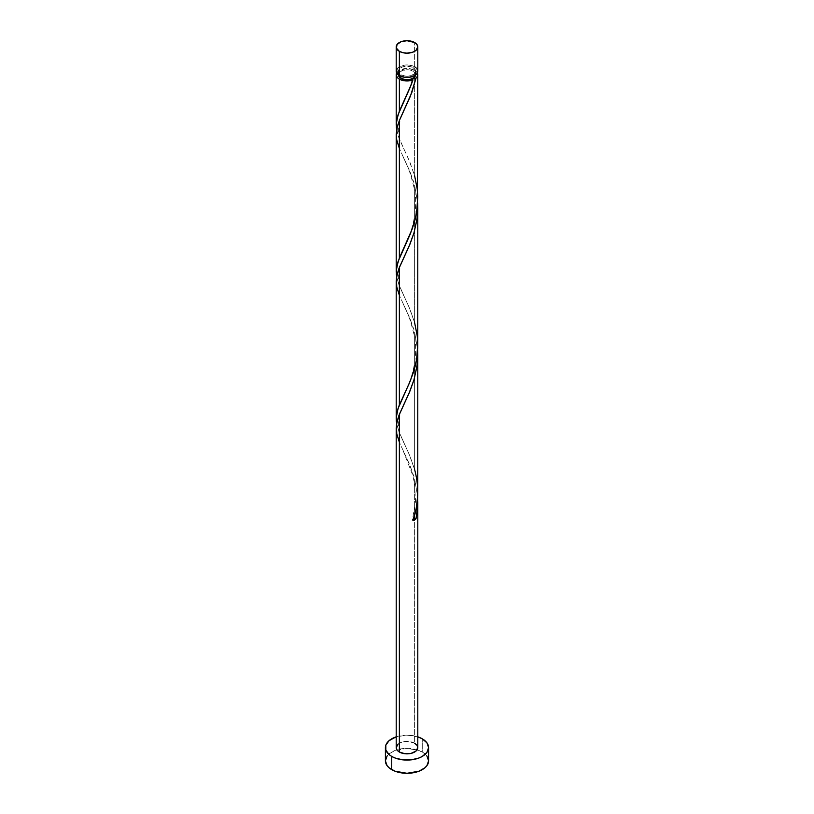 <?xml version="1.0" encoding="UTF-8"?>
<svg xmlns="http://www.w3.org/2000/svg" width="814" height="814" viewBox="0 0 814 814"><rect width="100%" height="100%" fill="white"/><g stroke="black" fill="none" stroke-linecap="round" stroke-linejoin="round"><path stroke-width="0.61" stroke-dasharray="4.07 3.05" d="M417.796 71.205A10.796 6.227 0 0 0 414.631 66.799L414.631 42.521L414.631 66.799L409.106 65.089L404.894 65.089L399.369 66.799L397.029 68.814M415.628 74.949A8.639 4.986 0 0 0 415.639 74.725A8.639 4.986 0 0 0 413.105 71.205L413.105 67.674A8.639 4.986 180 0 1 415.639 71.205A8.639 4.986 180 0 1 410.307 75.814A8.639 4.986 180 0 1 400.895 74.725L400.895 76.343L400.895 74.725L399.023 73.107L398.361 71.205L399.023 69.292L402.197 67.053L405.311 66.31L410.307 66.595L413.105 67.674L415.466 70.228L415.466 72.171L414.184 73.972L410.307 75.814L405.311 76.089L400.895 74.725A8.639 4.986 180 0 1 398.361 71.205A8.639 4.986 180 0 1 403.693 66.595A8.639 4.986 180 0 1 413.105 67.674L413.105 71.205L407 69.739L402.197 70.584L399.023 72.822L398.534 75.702M428.591 760.836A21.591 12.464 0 0 0 422.263 752.024L422.263 738.807L422.263 752.024A21.591 12.464 0 0 0 417.094 749.816A21.591 12.464 0 0 0 396.906 749.816A21.591 12.464 0 0 0 385.409 760.836M417.796 492.053L417.165 482.264L414.631 469.597L414.631 332.071L417.663 350.152L414.631 332.071L414.631 469.597L409.991 456.206L398.657 431.033L396.357 421.815M417.613 496.235L414.631 478.968L417.613 496.235M417.796 747.618A10.796 6.227 0 0 0 414.631 743.213L414.631 478.968L414.631 743.213A10.796 6.227 0 0 0 402.869 741.859A10.796 6.227 0 0 0 396.204 747.618M417.796 198.575L416.972 187.017L414.631 175.804L414.631 70.319A10.796 6.227 180 0 1 417.358 72.965M417.796 345.472L416.972 333.913L414.631 322.7L414.631 185.175L417.663 203.256L414.631 185.175L414.631 322.7L409.991 309.31L398.657 284.147L396.357 274.918M396.642 72.965A10.796 6.227 180 0 1 414.631 70.319L414.631 175.804L409.991 162.424L398.657 137.251L396.357 128.022M413.96 182.855L410.429 172.873L399.369 148.453L409.106 169.699L413.96 182.855M396.204 134.503L397.029 141.29L399.369 148.453M413.96 329.741L410.429 319.76L399.369 295.35L409.106 316.595L413.96 329.741M396.204 281.39L397.029 288.176L399.369 295.35M413.96 476.638L410.429 466.656L399.369 442.246L409.106 463.481L413.96 476.638M396.204 428.286L397.029 435.073L399.369 442.246M415.466 75.702L414.977 72.822L413.105 71.205A8.639 4.986 0 0 0 403.693 70.126A8.639 4.986 0 0 0 398.361 74.725A8.639 4.986 0 0 0 398.372 74.949M396.418 73.514L399.369 70.319L407 68.498L412.993 69.546L415.822 71.133L417.399 73.056M396.204 736.823A21.591 12.464 180 0 1 417.796 736.823L407 735.154L396.204 736.823M398.026 744.149L401.007 742.429L407 741.381L414.631 743.213M426.943 756.064L424.949 753.906L418.996 750.467L407 748.371L395.004 750.467L389.051 753.906L387.057 756.064M416.972 68.814L415.974 67.745M414.631 66.799A10.796 6.227 0 0 0 402.869 65.446A10.796 6.227 0 0 0 396.204 71.205M413.573 518.732A2.157 1.241 180 0 0 412.545 519.495A2.157 1.241 180 0 0 412.963 520.604L412.474 519.749L413.756 518.681M396.601 129.813L398.911 137.922L409.147 160.429L414.631 175.804M396.601 276.709L398.911 284.819L409.147 307.326L414.631 322.7M396.601 423.606L398.911 431.715L409.147 454.212L414.631 469.597M415.639 74.725L415.639 71.205M398.361 74.725L398.361 71.205M403.113 450.59L412.627 474.959L414.346 482.621L415.537 501.068L412.505 519.617M405.199 401.617C402.533 405.952 400.284 412.535 398.453 421.377C397.364 429.985 403.225 441.432 405.199 445.584M403.113 303.693C404.558 307.031 405.84 308.577 410.571 321.347L414.346 335.734C418.162 353.897 412.718 374.827 409.269 382.56L403.113 396.611M405.199 254.731C402.533 259.055 400.284 265.639 398.453 274.491C397.364 283.099 403.225 294.536 405.199 298.687M403.113 156.797C404.558 160.134 405.84 161.681 410.571 174.461L414.346 188.838C418.162 207 412.718 227.93 409.269 235.663L403.113 249.725M405.199 107.835C402.533 112.159 400.284 118.742 398.453 127.595C397.364 136.203 403.225 147.649 405.199 151.791M412.505 78.938C410.266 87.719 405.219 98.423 403.113 102.829"/><path stroke-width="1.22" d="M397.029 68.814L396.418 72.415L399.369 75.61L399.369 51.343A10.796 6.227 180 0 1 396.204 46.927A10.796 6.227 180 0 1 402.869 41.178A10.796 6.227 180 0 1 414.631 42.521L407 40.7L401.007 41.748L397.029 44.546L396.418 48.148L399.369 51.343L402.869 52.686L407 53.164L412.993 52.116L415.974 50.397L417.796 46.927L416.972 44.546L414.631 42.521A10.796 6.227 180 0 1 417.796 46.927A10.796 6.227 180 0 1 411.131 52.686A10.796 6.227 180 0 1 399.369 51.343L399.369 75.61A10.796 6.227 0 0 0 411.131 76.964A10.796 6.227 0 0 0 417.796 71.205L416.972 68.814M398.361 74.725L399.023 76.638L400.895 78.256L400.895 76.343L400.895 78.256A8.639 4.986 0 0 0 413.105 78.256A8.639 4.986 0 0 0 415.628 74.949M387.057 756.064L385.409 760.836A21.591 12.464 0 0 0 391.738 769.647L391.738 756.43L395.004 757.976L402.788 759.838L411.212 759.838L418.996 757.976L422.263 756.43L426.943 752.38L428.591 747.618L426.943 742.846L422.263 738.807L417.796 736.823A21.591 12.464 180 0 1 422.263 738.807A21.591 12.464 180 0 1 428.591 747.618A21.591 12.464 180 0 1 415.262 759.126A21.591 12.464 180 0 1 391.738 756.43L391.738 769.647A21.591 12.464 0 0 0 415.262 772.354A21.591 12.464 0 0 0 428.591 760.836L426.943 756.064M417.613 496.235L417.663 506.369L415.995 518.854A10.796 6.227 180 0 1 412.963 520.604L416.239 508.272L417.745 495.329L417.796 354.843L416.972 366.392L413.848 380.301L409.991 390.995L399.369 414.336L399.369 752.024A10.796 6.227 0 0 0 411.131 753.377A10.796 6.227 0 0 0 417.796 747.618L415.974 751.078L411.131 753.377L404.894 753.723L399.369 752.024L399.369 414.336L397.029 421.479L396.204 428.286L396.204 747.618A10.796 6.227 0 0 0 399.369 752.024L397.029 749.999L396.204 747.618L398.026 744.149M417.643 349.857L417.796 354.843M411.335 84.442L412.963 79.925A10.796 6.227 180 0 1 399.369 79.131L399.369 111.172L411.335 84.442M396.357 274.918L396.672 266.941L399.369 258.069L399.369 120.543L411.813 92.552L415.995 78.175L417.48 76.221L417.358 72.965A10.796 6.227 180 0 1 417.796 74.725A10.796 6.227 180 0 1 415.995 78.175L410.409 96.164L399.369 120.543L399.369 258.069L412.22 228.948L415.344 218.6L417.368 206.858L417.796 74.725M417.755 347.965L417.796 207.946L416.972 219.505L413.848 233.415L409.991 244.098L399.369 267.44L399.369 404.955L409.106 383.72L413.247 372.853L416.524 359.88L417.755 347.965M417.643 202.961L417.796 207.946M396.357 128.022L396.672 120.055L399.369 111.172L399.369 79.131A10.796 6.227 180 0 1 396.204 74.725A10.796 6.227 180 0 1 396.642 72.965M399.369 148.453L396.764 140.079L396.225 135.551L397.334 126.475L399.369 120.543L397.029 127.696L396.204 134.503L396.204 272.018M398.748 406.542L399.369 404.955L399.369 267.44L397.029 274.593L396.204 281.39L396.204 418.915L396.835 412.983L398.748 406.542M396.357 421.815L396.204 418.915M398.372 74.949A8.639 4.986 0 0 0 400.895 78.256L405.311 79.619L410.307 79.334L414.184 77.503L415.639 74.725M412.505 78.938L413.105 78.256L415.995 78.175L413.105 78.256L412.474 79.07L412.963 79.925L407.763 80.942L400.783 79.823L398.026 78.195L396.418 75.946L397.029 72.344M391.738 756.43A21.591 12.464 180 0 1 385.409 747.618A21.591 12.464 180 0 1 396.204 736.823L389.051 740.689L385.826 745.186L385.826 750.05L389.051 754.537L391.738 756.43M414.631 743.213L416.972 745.227L417.796 747.618L417.796 501.729M385.409 747.618L385.409 760.836L387.057 765.608L389.051 767.765L395.004 771.204L407 773.3L418.996 771.204L424.949 767.765L426.943 765.608L428.591 760.836L428.591 747.618M396.204 46.927L396.204 71.205A10.796 6.227 0 0 0 399.369 75.61L404.894 77.32L409.106 77.32L414.631 75.61L416.972 73.586L417.796 71.205L417.796 46.927M415.974 67.745L414.631 66.799M413.105 518.935L415.995 518.854L412.963 520.604C418.722 503.907 419.281 486.904 414.631 469.597M413.573 518.732A2.157 1.241 180 0 1 415.995 518.854L417.236 511.273L417.663 497.049M399.369 442.246L396.764 433.862L396.418 424.837L398.911 415.486L409.147 392.989L414.153 379.304L417.236 364.377L417.663 350.152M399.369 295.35L396.764 286.966L396.418 277.95L398.911 268.589L409.147 246.093L414.153 232.407L417.236 217.48L417.663 203.256M413.105 78.256L410.429 86.762L398.005 114.896L396.225 124.074L396.601 129.813M414.631 175.804L417.236 189.041L417.775 196.754L416.666 212.159L415.089 219.627L410.429 233.649L398.005 261.782L396.225 270.97L396.601 276.709M414.631 322.7L417.236 335.938L417.775 343.65L416.666 359.055L415.089 366.524L410.429 380.545L398.005 408.679L396.225 417.867L396.601 423.606M396.204 125.122L396.204 74.725"/></g></svg>
